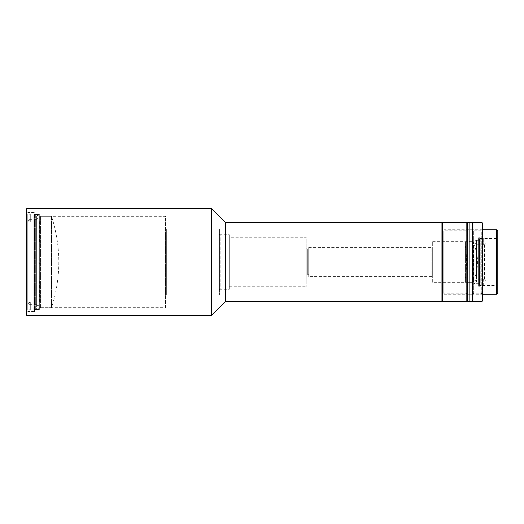 <?xml version="1.0" encoding="UTF-8"?>
<svg xmlns="http://www.w3.org/2000/svg" width="524" height="524" viewBox="0 0 524 524"><rect width="100%" height="100%" fill="white"/><g stroke="black" fill="none" stroke-linecap="round" stroke-linejoin="round"><path stroke-width="0.39" stroke-dasharray="2.62 1.97" d="M39.719 260.428L39.719 307.699L39.719 260.428A1269.22 43.662 180 0 0 38.894 262A1269.22 43.662 180 0 0 39.719 263.572M51.542 216.327L51.542 307.699L51.542 216.327C61.203 246.765 61.203 277.235 51.542 307.699L39.719 307.699L38.894 262L39.719 216.301L51.542 216.301M465.43 241.813L465.43 282.312L465.43 241.813M472.714 241.813L472.714 282.312L472.714 241.813M465.43 263.827L465.43 278.506C466.858 267.502 466.858 256.498 465.43 245.494L465.43 260.173M26.2 314.806L26.2 209.194M26.711 315.317L26.711 208.683M26.2 212.364L26.96 213.124L33.058 213.124L33.058 310.876L26.96 310.876L26.96 213.124L26.96 310.876L26.2 311.636L26.2 212.364L26.2 311.636M441.942 231.025L441.942 292.975L441.942 231.025L443.979 231.025L443.979 292.975L443.979 231.025M441.942 292.975L443.979 292.975M443.979 229.754L443.979 294.246L443.979 229.754L482.565 229.754M443.979 294.246L482.565 294.246M33.058 212.364L33.058 311.636L33.058 212.364L34.577 212.364L34.577 311.636L34.577 212.364M33.058 311.636L34.577 311.636M34.577 214.08L34.577 262L34.577 214.08L35.337 214.526L35.337 262L35.337 214.526L39.654 214.526L39.654 309.474L39.654 214.526M480.154 285.482L480.154 238.518L480.154 285.482L497.04 285.482L497.04 238.518L497.8 237.752L497.8 286.248L497.8 237.752M480.154 238.518L497.04 238.518L497.04 285.482L497.8 286.248M34.577 309.92L34.577 262L34.577 309.92L35.337 309.474L35.337 262L35.337 309.474L39.654 309.474M39.654 215.862L40.42 216.301L165.584 216.301L165.584 307.699L40.42 307.699L40.42 216.301L40.42 307.699L39.654 308.138L39.654 215.862L39.654 308.138M478.628 237.752L478.628 286.248L478.628 237.752L480.154 237.752L480.154 286.248L480.154 237.752M478.628 286.248L480.154 286.248M472.792 283.962L472.792 240.038L472.792 283.962L477.868 283.962L477.868 240.038L478.628 239.599L478.628 284.401L478.628 239.599M472.792 240.038L477.868 240.038L477.868 283.962L478.628 284.401M165.584 228.556L165.584 262L165.584 228.556L166.35 228.995L166.35 262L166.35 228.995L219.412 228.995L219.412 295.005L219.412 228.995M165.584 295.444L165.584 262L165.584 295.444L166.35 295.005L166.35 262L166.35 295.005L219.412 295.005M432.68 282.312L432.68 241.688L432.68 282.312L472.032 282.312L472.032 241.688L472.792 241.25L472.792 282.75L472.792 241.25M432.68 241.688L472.032 241.688L472.032 282.312L472.792 282.75M219.412 234.267L219.412 262L219.412 234.267L220.172 234.706L220.172 262L220.172 234.706L229.296 234.706L229.296 289.294L229.296 234.706M219.412 289.733L219.412 262L219.412 289.733L220.172 289.294L220.172 262L220.172 289.294L229.296 289.294M308.721 276.6L308.721 247.4L308.721 276.6L431.914 276.6L431.914 247.4L432.68 246.961L432.68 277.039L432.68 246.961M308.721 247.4L431.914 247.4L431.914 276.6L432.68 277.039M229.296 237.248L229.296 286.752L229.296 237.248L306.18 237.248L306.18 286.752L306.18 237.248M229.296 286.752L306.18 286.752M306.18 247.78L307.706 249.306L308.721 249.306L308.721 274.694L307.706 274.694L307.706 249.306L307.706 274.694L306.18 276.22L306.18 247.78L306.18 276.22M211.539 208.683L211.539 315.317M225.503 222.648L225.503 301.352M441.942 222.648L441.942 301.352M33.058 310.876L33.058 213.124M496.529 229.754L496.529 294.246M497.8 231.025L497.8 292.975M165.584 307.699L165.584 216.301M308.721 274.694L308.721 249.306M33.85 302.892L33.85 219.346L33.85 302.892M36.647 221.108L36.647 304.654L36.647 221.108M36.647 216.484L36.647 309.474L36.647 216.484M33.85 216.484L33.85 309.474L33.85 216.484M476.434 245.586L476.434 279.266L476.434 245.586M479.48 245.586L479.48 279.266L479.48 245.586M476.434 268.727L476.434 240.333L476.434 268.727M476.945 255.181L476.945 283.962L476.945 255.181M478.975 282.875L478.975 240.038L478.975 282.875M479.48 241.4L479.48 283.667L479.48 241.4M30.3 303.18L30.3 302.446L29.03 302.446L27.759 303.665L27.759 218.076L27.759 219.602L29.03 220.82L30.3 220.82L30.3 221.554L29.03 221.554L27.759 220.335L27.759 305.924L27.759 304.398L29.03 303.18L30.3 303.18L30.3 309.75L27.759 309.75L27.759 214.984L30.3 214.984L30.3 214.251L27.759 214.251L27.759 309.016L30.3 309.016L30.3 309.75M29.03 303.18L29.03 221.554M33.85 221.167L33.85 304.654L33.85 221.167M33.85 215.331L33.85 310.745L33.85 215.331M33.091 214.604L33.091 311.511L33.091 214.604M29.03 220.82L29.03 302.446M27.759 219.602L27.759 214.251M27.759 309.016L27.759 303.665M27.759 304.398L27.759 309.75M27.759 214.984L27.759 220.335M30.3 220.82L30.3 214.251M30.3 309.016L30.3 302.446M30.3 214.984L30.3 221.554M476.434 244.734L479.48 244.734L479.48 279.266L479.48 244.734L484.556 244.852L485.827 243.581L485.827 280.53L484.556 279.259L483.292 279.259L484.556 279.148L485.827 280.419L485.827 243.47L484.556 244.741L483.292 244.741L483.292 237.883L485.827 237.883L485.827 286.006L483.292 286.006L485.827 286.117L485.827 237.994L480.239 237.883L480.239 286.117L480.239 237.903L479.48 238.643L479.48 285.357L479.48 238.643M484.556 244.741L484.556 279.148M479.48 285.357L480.239 286.117L483.292 286.117L483.292 279.246L476.434 279.266M484.556 279.259L484.556 244.852M485.827 243.47L485.827 237.883M485.827 286.006L485.827 280.419M485.827 280.53L485.827 286.117M485.827 237.994L485.827 243.581M483.292 286.006L483.292 279.148M483.292 237.994L483.292 244.852M441.942 223.152L441.942 300.848L441.942 223.152M467.336 300.848L467.336 223.152L467.336 300.848M467.336 229.499L467.336 294.501L467.336 229.499L466.065 230.77L466.065 293.23L466.065 230.77L443.212 230.77L443.212 293.23L441.942 294.501L441.942 229.499L441.942 294.501M467.336 294.501L466.065 293.23L443.212 293.23L443.212 230.77L441.942 229.499M466.825 222.648L466.825 301.352M442.453 301.352L442.453 222.648M472.412 294.246L472.412 229.754L472.412 294.246L469.871 294.246L469.871 229.754L469.871 294.246L467.336 294.246L467.336 229.754L467.336 294.246M472.412 229.754L467.336 229.754M472.412 301.352L472.412 222.648M469.871 301.352L469.871 222.648L469.871 301.352M469.871 229.754L469.871 294.246L469.871 229.754M467.336 301.352L467.336 222.648M482.565 229.499L482.565 294.501L482.565 229.499L481.301 230.77L481.301 293.23L481.301 230.77L473.683 230.77L473.683 293.23L472.412 294.501L472.412 229.499L472.412 294.501M482.565 294.501L481.301 293.23L473.683 293.23L473.683 230.77L472.412 229.499M472.412 223.152L472.412 300.848L472.412 223.152M472.917 222.648L472.917 301.352M482.06 222.648L482.06 301.352M482.565 223.152L482.565 300.848M465.43 241.688L472.714 241.688C479.159 255.227 479.159 268.773 472.714 282.312L465.43 282.312M36.647 304.654L29.03 304.654L27.759 305.924M36.647 214.526L33.85 214.526M36.647 219.346L29.03 219.346L27.759 218.076M36.647 309.474L33.85 309.474M476.434 283.667L479.48 283.667M476.434 240.333L479.48 240.333M33.85 213.255L33.091 212.489L27.759 212.489M33.85 310.745L33.091 311.511L27.759 311.511M39.693 262L39.693 307.064L38.167 309.448L36.647 307.064L36.647 262L36.647 307.064L38.167 304.686L39.693 307.064L39.693 216.936L38.167 214.552L36.647 216.936L38.167 219.314L39.693 216.936L39.693 262M36.647 262L36.647 216.936L36.647 262M476.434 262L476.434 281.676L474.908 284.054L473.388 281.676L473.388 262L473.388 281.676L474.908 279.299L476.434 281.676L476.434 242.324L474.908 239.946L473.388 242.324L474.908 244.701L476.434 242.324L476.434 262M473.388 262L473.388 242.324L473.388 262"/><path stroke-width="0.79" d="M26.711 262L26.711 315.317L211.539 315.317L211.539 208.683L26.711 208.683L26.711 262M211.539 315.317L225.503 301.352L225.503 222.648L211.539 208.683M26.711 208.683L26.2 209.194L26.2 314.806L26.711 315.317M225.503 301.352L441.942 301.352L441.942 222.648L225.503 222.648M482.565 294.246L496.529 294.246L496.529 229.754L482.565 229.754M496.529 294.246L497.8 292.975L497.8 231.025L496.529 229.754M466.825 301.352L466.825 222.648L442.453 222.648L442.453 301.352L466.825 301.352L467.336 300.848M441.942 300.848L442.453 301.352M441.942 223.152L442.453 222.648M467.336 223.152L466.825 222.648M472.412 222.648L472.412 301.352L467.336 301.352L467.336 222.648L469.871 222.648L469.871 301.352L469.871 222.648L472.412 222.648M472.412 300.848L472.917 301.352L472.917 222.648L472.412 223.152M482.06 222.648L482.565 223.152L482.565 300.848L482.06 301.352L482.06 222.648L472.917 222.648M482.06 301.352L472.917 301.352"/></g></svg>
